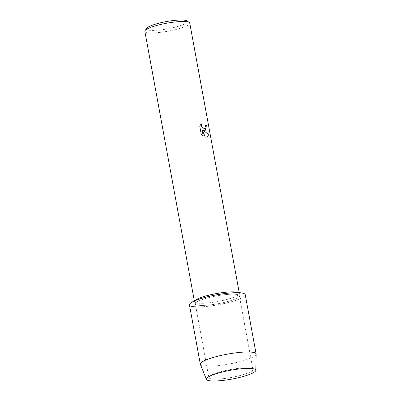 <?xml version="1.0" encoding="UTF-8"?>
<svg xmlns="http://www.w3.org/2000/svg" width="401" height="401" viewBox="0 0 401 401"><rect width="100%" height="100%" fill="white"/><g stroke="black" fill="none" stroke-linecap="round" stroke-linejoin="round"><path stroke-width="0.3" stroke-dasharray="2 1.5" d="M248.144 367.943A22.391 3.965 169.6 0 0 210.435 375.632A22.391 3.965 169.6 0 0 208.846 377.552A22.391 3.965 169.6 0 0 213.593 379.08A22.391 3.965 169.6 0 0 238.445 375.948A22.391 3.965 169.6 0 0 252.891 369.466A22.391 3.965 169.6 0 0 250.72 368.238A22.391 3.965 169.6 0 0 248.144 367.943A22.391 3.965 169.6 0 0 210.435 375.632A22.391 3.965 169.6 0 0 208.846 377.552A22.391 3.965 169.6 0 0 213.593 379.08A22.391 3.965 169.6 0 0 238.445 375.948A22.391 3.965 169.6 0 0 252.891 369.466A22.391 3.965 169.6 0 0 250.72 368.238A22.391 3.965 169.6 0 0 248.144 367.943M234.615 294.239A22.391 3.965 169.6 0 0 209.763 297.372A22.391 3.965 169.6 0 0 195.317 303.848A22.391 3.965 169.6 0 0 200.064 305.377A22.391 3.965 169.6 0 0 224.916 302.244A22.391 3.965 169.6 0 0 239.362 295.768A22.391 3.965 169.6 0 0 234.615 294.239A22.391 3.965 169.6 0 0 209.763 297.372A22.391 3.965 169.6 0 0 195.317 303.848A22.391 3.965 169.6 0 0 200.064 305.377A22.391 3.965 169.6 0 0 224.916 302.244A22.391 3.965 169.6 0 0 239.362 295.768A22.391 3.965 169.6 0 0 234.615 294.239M196.375 299.572A22.822 4.04 169.6 0 0 194.485 301.692A22.822 4.04 169.6 0 0 199.322 303.251A22.822 4.04 169.6 0 0 224.655 300.058A22.822 4.04 169.6 0 0 239.377 293.452A22.822 4.04 169.6 0 0 236.856 292.139M144.861 31.328A22.822 4.04 169.6 0 0 149.698 32.887A22.822 4.04 169.6 0 0 175.031 29.694A22.822 4.04 169.6 0 0 189.758 23.093M146.741 28.25A20.757 3.674 169.6 0 0 150.926 30.376A20.757 3.674 169.6 0 0 175.673 27.042A20.757 3.674 169.6 0 0 186.911 20.877M205.387 125.363L205.407 125.358A22.797 4.035 169.6 0 0 205.387 125.363L205.472 126.786L204.52 128.36M201.242 123.789L199.723 126.125L201.182 133.964M203.122 130.114L205.202 130.395M201.162 133.969L203.202 135.964M202.039 129.633L205.272 137.062L207.122 137.137M189.442 304.93A28.366 5.023 169.6 0 0 195.452 306.86A28.366 5.023 169.6 0 0 232.51 301.397A28.366 5.023 169.6 0 0 242.109 293.056M200.375 364.389A28.366 5.023 169.6 0 0 206.335 366.148A28.366 5.023 169.6 0 0 237.347 362.298A28.366 5.023 169.6 0 0 256.139 354.153M195.452 306.86A28.366 5.023 169.6 0 0 226.941 302.895A28.366 5.023 169.6 0 0 245.242 294.685M210.435 375.632L208.139 377.08L210.435 375.632M208.846 377.552L195.317 303.848L208.846 377.552M194.485 301.692L194.32 300.79M239.377 293.452L239.212 292.55M252.891 369.466L239.362 295.768L252.891 369.466M250.72 368.238L253.382 368.775L250.72 368.238"/><path stroke-width="0.6" d="M250.485 368.444A25.143 4.451 169.6 0 0 208.139 377.08A25.143 4.451 169.6 0 0 211.683 380.95A25.143 4.451 169.6 0 0 244.209 376.203A25.143 4.451 169.6 0 0 253.382 368.775A25.143 4.451 169.6 0 0 250.485 368.444A25.143 4.451 169.6 0 0 208.139 377.08A25.143 4.451 169.6 0 0 206.4 379.391A25.143 4.451 169.6 0 0 211.683 380.95A25.143 4.451 169.6 0 0 239.176 377.536A25.143 4.451 169.6 0 0 255.828 370.318A25.143 4.451 169.6 0 0 253.382 368.775A25.143 4.451 169.6 0 0 250.485 368.444M255.828 370.318L256.139 354.153A28.366 5.023 169.6 0 0 256.124 353.973L245.242 294.685A28.366 5.023 169.6 0 0 239.232 292.75A28.366 5.023 169.6 0 1 242.109 293.056L236.856 292.139A22.822 4.04 169.6 0 0 234.54 291.898A22.822 4.04 169.6 0 0 196.375 299.572L191.788 302.289A28.366 5.023 169.6 0 0 195.452 306.86M256.124 353.973A28.366 5.023 169.6 0 0 250.109 352.038A28.366 5.023 169.6 0 0 218.625 356.008A28.366 5.023 169.6 0 0 200.32 364.213L189.442 304.93A28.366 5.023 169.6 0 1 207.743 296.72A28.366 5.023 169.6 0 1 239.232 292.75A28.366 5.023 169.6 0 0 191.788 302.289M207.142 137.132L205.292 137.057L202.059 129.623L203.227 135.984L201.182 133.964L199.743 126.12L201.242 123.789L201.653 126.43L202.36 127.453L204.094 128.415L204.525 128.355L205.492 126.776L205.407 125.358A22.822 4.04 -10.4 0 1 206.46 125.513L205.202 130.395L203.142 130.109L208.705 134.721L207.142 137.132L208.685 134.731L203.142 130.109M239.212 292.55L189.758 23.093A22.822 4.04 169.6 0 0 189.262 22.441A22.822 4.04 169.6 0 0 184.921 21.534A22.822 4.04 169.6 0 0 161.523 24.271A22.822 4.04 169.6 0 0 145.097 30.546A22.822 4.04 169.6 0 0 144.861 31.328L194.32 300.79M189.262 22.441L186.911 20.877A20.757 3.674 169.6 0 0 182.961 20.05A20.757 3.674 169.6 0 0 161.678 22.536A20.757 3.674 169.6 0 0 146.741 28.25L145.097 30.546M205.192 130.4L206.435 125.523A22.797 4.035 169.6 0 0 205.412 125.368M204.525 128.355L203.207 128.155L202.34 127.458L201.227 125.222L201.217 123.809M203.202 135.964L202.059 129.623M200.32 364.213A28.366 5.023 169.6 0 0 200.375 364.389L206.4 379.391"/></g></svg>
